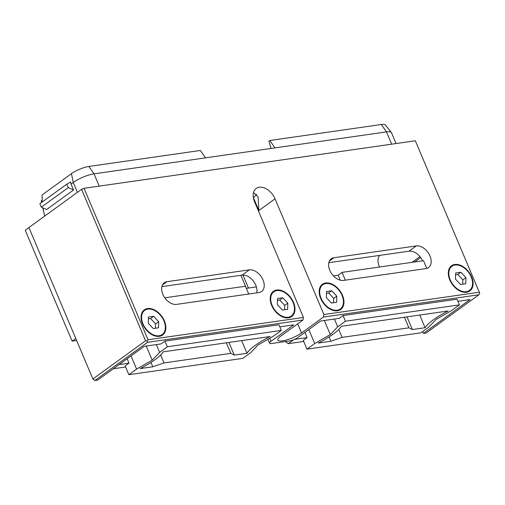 <?xml version="1.0" encoding="UTF-8"?>
<svg xmlns="http://www.w3.org/2000/svg" width="505" height="505" viewBox="0 0 505 505"><rect width="100%" height="100%" fill="white"/><g stroke="black" fill="none" stroke-linecap="round" stroke-linejoin="round"><path stroke-width="0.76" d="M457.934 301.315L470.041 299.579L423.468 333.363L426.207 332.972L478.866 294.775L323.471 317.064L323.907 314.527L479.302 292.231L415.325 140.775L84.057 188.296L148.034 339.751L303.429 317.462L254.545 201.741A14.613 9.696 54 0 1 256.205 188.441A14.613 9.696 54 0 1 275.029 198.806L258.863 210.534L258.068 196.805L253.516 192.544M323.907 314.527L275.029 198.806M258.907 292.565A12.707 8.433 54 0 0 261.577 291.505A12.707 8.433 54 0 0 262.095 278.059A12.707 8.433 54 0 0 249.325 269.872L166.953 281.689A12.707 8.433 54 0 0 164.283 282.75A12.707 8.433 54 0 0 163.772 296.195A12.707 8.433 54 0 0 176.535 304.382L258.907 292.565M343.507 280.426L425.879 268.609A12.707 8.433 54 0 0 428.549 267.555A12.707 8.433 54 0 0 429.061 254.11A12.707 8.433 54 0 0 416.29 245.922L333.919 257.739A12.707 8.433 54 0 0 331.248 258.794A12.707 8.433 54 0 0 330.737 272.239A12.707 8.433 54 0 0 343.507 280.426M142.561 323.995A15.567 10.327 54 0 0 162.61 335.03A15.567 10.327 54 0 0 164.377 320.864A15.567 10.327 54 0 0 144.323 309.83A15.567 10.327 54 0 0 142.561 323.995M271.684 305.474A15.567 10.327 54 0 0 291.732 316.509A15.567 10.327 54 0 0 293.5 302.343A15.567 10.327 54 0 0 273.445 291.303A15.567 10.327 54 0 0 271.684 305.474M320.656 298.449A15.567 10.327 54 0 0 340.711 309.483A15.567 10.327 54 0 0 342.478 295.318A15.567 10.327 54 0 0 322.424 284.277A15.567 10.327 54 0 0 320.656 298.449M449.778 279.921A15.567 10.327 54 0 0 469.833 290.962A15.567 10.327 54 0 0 471.601 276.791A15.567 10.327 54 0 0 451.546 265.756A15.567 10.327 54 0 0 449.778 279.921M478.866 294.775L479.75 293.405L479.302 292.231M323.471 317.064L301.529 332.978L297.679 323.856M253.321 197.505L253.352 197.487A14.613 3.611 157.1 0 0 256.502 194.261M343.059 315.556L345.452 321.224L337.706 326.849L330.302 334.6L314.71 343.526L306.964 349.151L420.943 332.801L428.695 327.177L436.093 319.425L451.691 310.493L459.436 304.875L457.038 299.2L343.059 315.556L339.209 318.346L320.618 321.01L297.906 337.485A6.357 1.572 157.1 0 1 289.605 340.919L271.576 343.507A6.357 1.572 157.1 0 1 269.569 343.185A6.357 1.572 157.1 0 1 270.97 341.348L293.683 324.879L279.833 326.861M164.958 341.102L167.357 346.777L159.605 352.395L152.207 360.147L136.609 369.079L128.863 374.697L242.848 358.348L250.594 352.724L257.998 344.972L273.59 336.046L281.335 330.422L278.943 324.753L164.958 341.102L161.108 343.892L144.253 346.31L97.68 380.101L94.94 380.492L147.599 342.295L302.994 320L281.051 335.92A14.613 3.611 157.1 0 0 277.826 340.136A14.613 3.611 157.1 0 0 287.231 339.758A14.613 3.611 157.1 0 0 301.529 332.978M422.571 260.832A12.707 8.433 54 0 0 409.056 251.174L328.831 262.682M256.761 292.875A12.707 8.433 54 0 0 256.401 286.909A12.707 8.433 54 0 0 242.091 275.124L161.865 286.632M426.618 268.464A12.707 8.433 54 0 0 426.738 268.275L423.537 260.694L342.055 272.378L338.205 275.175L340.338 280.224M333.401 275.863L338.205 275.175M334.405 319.034L337.706 326.849M459.436 304.875L345.452 321.224M330.914 341.235L318.219 343.053A40.671 10.043 157.1 0 0 341.317 326.299L448.175 310.973A40.671 10.043 157.1 0 0 425.084 327.726L412.389 329.544L408.892 327.808L342.106 337.384L330.914 341.235L329.09 336.917M306.964 349.151L303.259 340.383L307.103 337.586L304.919 332.404M308.814 329.576L314.71 343.526M294.459 339.404L307.103 337.586M293.519 339.796L288.159 343.684L303.713 341.456M288.159 343.684L285.249 341.544M337.675 310.739A14.935 9.904 54 0 0 338.798 310.083L340.338 308.972A14.935 9.904 54 0 0 342.03 295.381A14.935 9.904 54 0 0 322.796 284.795A14.935 9.904 54 0 0 321.104 298.379A14.935 9.904 54 0 0 340.338 308.972M322.796 284.795L321.256 285.912A14.935 9.904 54 0 0 320.29 286.771M326.35 297.628L331.387 303.013L336.608 302.261L336.784 296.132L331.747 290.747L326.527 291.499L326.35 297.628M331.747 290.747L328.667 292.982L326.476 293.298M336.784 296.132L333.704 298.367L328.667 292.982M333.584 302.697L333.704 298.367M324.336 320.479L330.302 334.6M466.797 292.218A14.935 9.904 54 0 0 467.92 291.562L469.461 290.444A14.935 9.904 54 0 0 471.152 276.86A14.935 9.904 54 0 0 451.918 266.268A14.935 9.904 54 0 0 450.226 279.858A14.935 9.904 54 0 0 469.461 290.444M451.918 266.268L450.378 267.385A14.935 9.904 54 0 0 449.412 268.25M455.472 279.107L460.509 284.492L465.73 283.741L465.907 277.611L460.863 272.227L455.649 272.978L455.472 279.107M460.863 272.227L457.789 274.461L455.598 274.777M465.907 277.611L462.826 279.846L457.789 274.461M462.7 284.176L462.826 279.846M338.754 329.456L342.106 337.384M404.436 317.247L408.892 327.808M407.036 316.875L412.389 329.544M419.731 315.051L425.084 327.726M342.055 272.378L345.344 280.168M423.468 333.363L422.691 331.533M28.93 227.578L25.25 230.248L72.095 341.146L76.627 340.496M72.095 341.146L75.775 338.476M94.94 380.492L92.888 378.984L28.911 227.528L81.57 189.325L84.057 188.296M148.034 339.751L147.151 341.121L145.547 340.78L81.57 189.325M303.429 317.462L302.994 320M147.599 342.295L147.151 341.121M92.888 378.984L145.547 340.78M71.028 184.041L70.612 181.996L66.824 184.142L39.876 203.692L41.347 207.17L46.599 209.543L73.547 190L71.028 184.041L73.263 182.425A15.889 3.926 -22.9 0 1 94.018 173.846L386.458 131.893A15.889 3.926 -22.9 0 1 391.331 132.462A15.889 3.926 -22.9 0 1 391.47 132.695L396.053 143.54M42.224 201.987L42.041 194.999L71.457 173.657A13.332 3.295 -22.9 0 1 88.874 166.461L200.365 150.465L205.503 157.85M42.938 207.89L44.68 216.089M274.966 147.889L269.822 140.504L268.957 141.129L270.996 148.457M269.822 140.504L381.313 124.508A13.332 3.295 -22.9 0 1 385.403 124.981L391.331 132.462M379.59 266.993A12.707 8.433 -126 0 1 379.766 255.372M42.71 207.789L43.695 211.462M42.104 200.232L41.24 200.857L41.58 202.454M66.824 184.142L68.295 187.626L73.547 190M41.347 207.17L68.295 187.626M156.304 344.58L159.605 352.395M281.335 330.422L167.357 346.777M256.401 286.909L246.333 288.355M248.725 294.024L245.436 286.24L164.794 297.811M146.242 346.026L152.207 360.147M152.813 366.781L140.125 368.599A40.671 10.043 157.1 0 0 163.216 351.846L270.08 336.519A40.671 10.043 157.1 0 0 246.983 353.273L234.295 355.091L230.798 353.355L164.005 362.937L152.813 366.781L150.989 362.47M128.863 374.697L125.158 365.929L129.009 363.133L127.146 358.727M131.041 355.899L136.609 369.079M119.104 364.553L129.009 363.133M113.303 368.77L125.612 367.002M159.58 336.292A14.935 9.904 54 0 0 160.697 335.636L162.238 334.518A14.935 9.904 54 0 0 163.929 320.927A14.935 9.904 54 0 0 144.701 310.341A14.935 9.904 54 0 0 143.003 323.932A14.935 9.904 54 0 0 162.238 334.518M144.701 310.341L143.161 311.459A14.935 9.904 54 0 0 142.189 312.317M148.249 323.181L153.293 328.559L158.507 327.814L158.684 321.679L153.646 316.3L148.426 317.045L148.249 323.181M153.646 316.3L150.566 318.529L148.375 318.844M158.684 321.679L155.609 323.913L150.566 318.529M155.483 328.25L155.609 323.913M288.702 317.765A14.935 9.904 54 0 0 289.82 317.108L291.36 315.997A14.935 9.904 54 0 0 293.051 302.407A14.935 9.904 54 0 0 273.824 291.821A14.935 9.904 54 0 0 272.126 305.405A14.935 9.904 54 0 0 291.36 315.997M273.824 291.821L272.283 292.938A14.935 9.904 54 0 0 271.311 293.796M277.371 304.654L282.415 310.038L287.629 309.287L287.806 303.158L282.768 297.773L277.548 298.524L277.371 304.654M282.768 297.773L279.688 300.008L277.498 300.323M287.806 303.158L284.732 305.392L279.688 300.008M284.605 309.723L284.732 305.392M160.659 355.002L164.005 362.937M226.335 342.794L230.798 353.355M228.942 342.422L234.295 355.091M241.63 340.597L246.983 353.273M290.924 317.014L292.326 315.133M274.941 291.164L272.719 291.915M161.802 335.535L163.203 333.66M145.819 309.685L143.597 310.442M339.903 309.988L341.304 308.107M323.92 284.138L321.691 284.889M469.025 291.467L470.426 289.586M453.035 265.617L450.813 266.369M258.863 210.534L253.352 197.487M416.29 245.922L409.056 251.174M333.919 257.739L329.418 261.009M242.968 275.055L248.454 288.046M269.676 338.287L270.97 341.348M391.64 144.178L386.458 131.893L381.313 124.508M99.201 186.124L94.018 173.846L88.874 166.461M412.023 262.341L419.933 256.609M414.63 261.969L420.684 257.582M71.457 173.657L73.263 182.425L77.442 192.317M249.325 269.872L242.091 275.124M166.953 281.689L162.446 284.959M240.891 275.294L246.402 288.342M267.921 339.291L269.569 343.185"/></g></svg>
